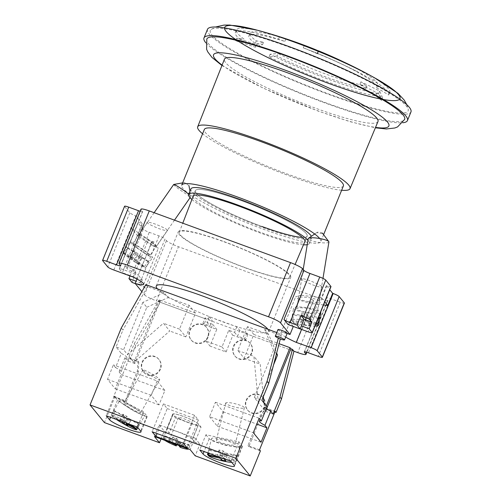 <?xml version="1.0" encoding="UTF-8"?>
<svg xmlns="http://www.w3.org/2000/svg" width="501" height="501" viewBox="0 0 501 501"><rect width="100%" height="100%" fill="white"/><g stroke="black" fill="none" stroke-linecap="round" stroke-linejoin="round"><path stroke-width="0.38" stroke-dasharray="2.5 1.88" d="M156.061 246.273A10.621 0.852 -145.3 0 0 146.824 239.115A10.621 0.852 -145.3 0 0 138.796 234.574A10.621 0.852 -145.3 0 0 138.984 234.982A10.621 0.852 -145.3 0 0 148.221 242.14A10.621 0.852 -145.3 0 0 156.249 246.68A10.621 0.852 -145.3 0 0 156.061 246.273M167.29 230.078C166.971 229.201 163.032 227.222 155.485 224.147C148.665 221.962 145.979 221.517 147.426 222.807C147.745 223.69 151.684 225.663 159.23 228.738C166.05 230.923 168.737 231.368 167.29 230.078L167.428 230.56L156.249 246.68M138.796 234.574L147.288 222.325L147.426 222.807M319.206 300.944A10.621 2.01 -170.7 0 0 308.109 297.531A10.621 2.01 -170.7 0 0 298.402 297.976A10.621 2.01 -170.7 0 0 298.571 298.427A10.621 2.01 -170.7 0 0 309.668 301.84A10.621 2.01 -170.7 0 0 319.369 301.395A10.621 2.01 -170.7 0 0 319.206 300.944M321.554 286.541C321.235 285.658 317.302 283.685 309.756 280.61C302.93 278.424 300.243 277.98 301.696 279.27C302.015 280.147 305.948 282.126 313.501 285.201C320.321 287.386 323.007 287.831 321.554 286.541L319.369 301.395M298.402 297.976L301.696 279.27M223.79 241.551A60.696 8.392 22.1 0 1 290.724 277.51A60.696 8.392 22.1 0 1 245.189 267.797A60.696 8.392 22.1 0 1 178.256 231.838A60.696 8.392 22.1 0 1 223.79 241.551M267.979 329.32A60.696 8.392 22.1 0 1 268.73 331.681A60.696 8.392 22.1 0 1 223.195 321.974A60.696 8.392 22.1 0 1 157.402 288.852M277.986 329.577A4.966 0.689 -157.9 0 0 283.466 332.52A22.069 3.05 -157.9 0 0 280.942 332.927A22.069 3.05 -157.9 0 0 285.658 337.085M136.955 279.032L138.458 275.337L142.246 279.99L141.013 283.027L145.102 288.037L165.042 238.927A5.517 0.764 -157.9 0 0 159.042 235.89L149.242 232.307A5.517 0.764 22.1 0 1 143.242 229.27L138.088 222.951A5.517 0.764 22.1 0 1 138 222.713A5.517 0.764 22.1 0 1 142.14 223.596L135.815 215.837A5.517 0.764 22.1 0 1 129.815 212.806L124.661 206.481A5.517 0.764 22.1 0 1 124.58 206.249M344.406 303.099A5.517 0.764 22.1 0 1 340.267 302.216L330.466 298.627A5.517 0.764 -157.9 0 0 326.326 297.751A5.517 0.764 -157.9 0 0 326.408 297.982L327.817 299.711A11.035 1.528 22.1 0 1 327.992 300.187A11.035 1.528 22.1 0 1 319.713 298.421L178.45 246.724A11.035 1.528 22.1 0 1 166.451 240.655L165.042 238.927M166.451 240.655L144.457 294.832L141.858 291.638M293.285 326.452L289.315 321.51L288.081 324.548M287.136 333.447L285.489 332.846A22.069 3.05 -157.9 0 0 283.466 332.52L283.466 332.52A4.966 0.689 -157.9 0 0 287.029 333.409A4.966 0.689 -157.9 0 0 287.192 333.315M144.457 294.832A11.035 1.528 -157.9 0 0 156.456 300.894L178.45 246.724M236.823 326.796L234.562 332.363L228.782 330.247L221.993 346.955L205.911 341.068L212.693 324.36L206.913 322.243L209.174 316.676L236.823 326.796L239.835 330.491L246.874 333.071L247.945 334.38L293.943 351.214L156.456 300.894M130.035 275.951L132.859 268.993L125.062 266.137L127.204 268.761A5.517 0.764 -157.9 0 0 133.203 271.799L149.242 232.307M141.013 283.027L136.065 281.218M142.246 279.99L122.394 272.719L125.062 266.137M159.042 235.89L139.103 285.006L135.314 283.616M139.103 285.006A5.517 0.764 22.1 0 1 145.102 288.037M289.315 321.51L301.383 325.926M330.986 286.635A5.517 0.764 22.1 0 1 326.846 285.752L329.727 289.722M293.304 326.401L300.168 328.913M285.489 332.846L300.775 295.202L295.603 296.817L299.479 300.124L309.956 303.312L311.49 299.535L313.401 300.231L301.552 329.42M326.339 285.57L321.404 297.719L300.775 295.202M323.54 304.965L309.956 303.312M132.859 268.993L135.971 272.807L133.203 271.799M135.971 272.807L132.064 282.426M152.035 241.175L152.229 241.413A22.069 3.05 -157.9 0 0 153.945 241.87L152.035 241.175L138.263 275.099L123.434 269.67A5.517 0.764 -157.9 0 0 119.294 268.786A5.517 0.764 -157.9 0 0 119.376 269.024L122.394 272.719M153.945 241.87L152.41 245.647L137.706 235.933L142.641 223.778M133.172 277.097L148.459 239.459L131.387 228.174L136.322 216.025M140.142 211.265A5.517 0.764 -157.9 0 0 142.66 211.604A5.517 0.764 -157.9 0 0 142.572 211.366L141.163 209.637A11.035 1.528 22.1 0 1 140.994 209.161M138.263 275.099L152.229 241.413M321.404 297.719L324.792 301.878M311.49 299.535A22.069 3.05 -157.9 0 0 313.595 300.468L313.401 300.231M137.706 235.933L131.387 228.174M296.529 342.496L313.595 300.468M152.41 245.647L158.347 248.22L155.554 245.089L148.459 239.459M144.426 266.645L148.183 261.221A13.796 1.108 34.7 0 1 148.897 261.967A13.796 1.108 34.7 0 1 149.16 262.418L145.396 267.841A13.796 1.108 -145.3 0 1 145.378 267.922A13.796 1.108 -145.3 0 1 136.09 262.787A13.796 1.108 -145.3 0 1 123.666 253.475L127.429 248.051A13.796 1.108 34.7 0 1 126.715 247.306A13.796 1.108 34.7 0 1 126.452 246.861L122.695 252.285L131.343 257.996L129.884 256.211L134.318 259.142L135.777 260.933L144.426 266.645A13.796 1.108 -145.3 0 0 132.001 257.339A13.796 1.108 -145.3 0 0 122.707 252.203A13.796 1.108 -145.3 0 0 122.695 252.285M130.166 242.34A13.796 1.108 -145.3 0 0 142.165 251.634A13.796 1.108 -145.3 0 0 152.592 257.527A13.796 1.108 -145.3 0 0 152.342 256.994A13.796 1.108 -145.3 0 0 140.343 247.701A13.796 1.108 -145.3 0 0 129.922 241.808A13.796 1.108 -145.3 0 0 130.166 242.34M188.915 185.602L184.449 182.552L188.915 185.602M173.697 184.487A10.483 0.839 -145.3 0 0 173.885 184.894A10.483 0.839 -145.3 0 0 183.003 191.952A10.483 0.839 -145.3 0 0 190.925 196.436A10.483 0.839 -145.3 0 0 190.937 196.361A10.483 0.839 -145.3 0 0 190.737 196.035A10.483 0.839 -145.3 0 0 188.796 194.244M132.828 244.1A10.483 0.839 -145.3 0 0 141.946 251.158A10.483 0.839 -145.3 0 0 149.868 255.642A10.483 0.839 -145.3 0 0 149.68 255.234A10.483 0.839 -145.3 0 0 140.562 248.177A10.483 0.839 -145.3 0 0 132.64 243.693A10.483 0.839 -145.3 0 0 132.828 244.1M123.666 253.475L132.314 259.192L133.773 260.983L138.207 263.914L136.748 262.123L145.396 267.841M127.429 248.051L136.078 253.769L137.537 255.56L141.971 258.491L140.512 256.7L149.16 262.418M148.183 261.221L139.541 255.51L138.082 253.719L133.642 250.788L135.101 252.573L126.452 246.861M136.078 253.769L132.314 259.192M135.101 252.573L131.343 257.996M139.541 255.51L135.777 260.933M140.512 256.7L136.748 262.123M137.537 255.56L133.773 260.983M133.642 250.788L129.884 256.211M138.082 253.719L134.318 259.142M141.971 258.491L138.207 263.914M320.759 312.599A13.796 2.611 9.3 0 1 308.153 313.175A13.796 2.611 9.3 0 1 293.743 308.748A13.796 2.611 9.3 0 1 293.53 308.159A13.796 2.611 9.3 0 1 306.13 307.583A13.796 2.611 9.3 0 1 320.546 312.017A13.796 2.611 9.3 0 1 320.627 312.129M316.256 322.901A13.796 2.611 9.3 0 0 301.214 319.532A13.796 2.611 9.3 0 0 291.519 320.458A13.796 2.611 9.3 0 0 291.519 320.483L292.565 314.064A13.796 2.611 -170.7 0 0 292.784 314.628A13.796 2.611 -170.7 0 0 293.536 315.261L292.49 321.673A13.796 2.611 9.3 0 0 314.979 326.051M322.475 233.172A2.762 0.52 -170.7 0 0 319.857 232.326A2.762 0.52 -170.7 0 0 317.139 232.314A2.762 0.52 -170.7 0 0 317.114 232.52A2.762 0.52 -170.7 0 0 320.258 233.441A2.762 0.52 -170.7 0 0 322.481 233.184M328.919 242.021A10.483 1.985 9.3 0 1 319.337 242.459A10.483 1.985 9.3 0 1 308.384 239.09A10.483 1.985 9.3 0 1 308.228 238.645M296.955 309.136A10.483 1.985 9.3 0 1 296.799 308.691A10.483 1.985 9.3 0 1 306.374 308.259A10.483 1.985 9.3 0 1 317.327 311.622A10.483 1.985 9.3 0 1 317.49 312.067A10.483 1.985 9.3 0 1 307.908 312.505A10.483 1.985 9.3 0 1 296.955 309.136M291.519 320.483L301.971 321.755L300.512 319.964L305.873 320.621L307.332 322.412L316.025 323.471M315.611 324.491L308.303 323.602L309.762 325.393L304.401 324.736L302.942 322.951L292.49 321.673M318.655 318.323L309.349 317.183L310.808 318.974L305.447 318.323L303.988 316.532L293.536 315.261M292.565 314.064L303.017 315.342L301.558 313.551L306.919 314.202L308.378 315.993L318.83 317.265M309.349 317.183L308.303 323.602M308.378 315.993L307.332 322.412M303.017 315.342L301.971 321.755M303.988 316.532L302.942 322.951M310.808 318.974L309.762 325.393M306.919 314.202L305.873 320.621M301.558 313.551L300.512 319.964M305.447 318.323L304.401 324.736M173.847 438.388A7.446 1.027 22.1 0 1 175.801 439.051A7.446 1.027 22.1 0 1 177.868 439.859L176.721 438.45A13.796 1.904 -157.9 0 0 174.68 437.68A13.796 1.904 -157.9 0 0 172.701 436.978L173.847 438.388L172.613 441.425A7.446 1.027 -157.9 0 0 169.006 440.849L163.082 438.682L164.315 435.645A13.796 1.904 -157.9 0 0 165.098 436.596L171.016 438.763L169.783 441.801A7.446 1.027 -157.9 0 0 171.304 442.715M181.969 445.596L187.894 447.762L189.127 444.725L183.203 442.558L181.969 445.596A7.446 1.027 -157.9 0 0 176.634 442.897L177.868 439.859M183.203 442.558A7.446 1.027 22.1 0 1 184.011 443.46A7.446 1.027 22.1 0 1 183.98 443.51L189.904 445.677A13.796 1.904 -157.9 0 0 189.127 444.725M182.057 446.648A7.446 1.027 -157.9 0 0 182.746 446.548L183.98 443.51M180.291 447.38L181.525 444.343L180.379 442.934L179.283 445.633M180.379 442.934A7.446 1.027 22.1 0 1 178.425 442.27A7.446 1.027 22.1 0 1 176.358 441.462L177.504 442.871A13.796 1.904 -157.9 0 0 179.546 443.642A13.796 1.904 -157.9 0 0 181.525 444.343M186.648 422.017A7.446 1.027 -157.9 0 0 192.24 423.213A7.446 1.027 -157.9 0 0 184.024 418.798A7.446 1.027 -157.9 0 0 178.431 417.609A7.446 1.027 -157.9 0 0 186.648 422.017M183.316 416.412A13.796 1.904 -157.9 0 0 172.964 414.208A13.796 1.904 -157.9 0 0 188.176 422.381A13.796 1.904 -157.9 0 0 198.528 424.585A13.796 1.904 -157.9 0 0 183.316 416.412M177.504 442.871L176.753 444.706M165.098 436.596L163.865 439.634A13.796 1.904 -157.9 0 0 164.816 440.341M172.701 436.978L171.467 440.016A13.796 1.904 -157.9 0 0 163.101 438.507A13.796 1.904 -157.9 0 0 163.082 438.682M163.865 439.634L169.783 441.801M171.467 440.016L172.613 441.425M176.634 442.897L175.488 441.487A13.796 1.904 -157.9 0 1 187.894 447.762M176.721 438.45L175.488 441.487M189.904 445.677L188.67 448.714A13.796 1.904 -157.9 0 1 188.658 448.89L198.528 424.585M182.746 446.548L188.67 448.714M175.262 444.162L176.358 441.462M171.016 438.763A7.446 1.027 22.1 0 1 170.208 437.861A7.446 1.027 22.1 0 1 170.24 437.811L164.315 435.645M169.006 440.849L170.24 437.811M143.136 370.358A9.657 0.996 -150.1 0 0 151.953 376.27A9.657 0.996 -150.1 0 0 159.713 379.595A9.657 0.996 -150.1 0 0 159.556 379.201A9.657 0.996 -150.1 0 0 150.738 373.295A9.657 0.996 -150.1 0 0 142.973 369.97A9.657 0.996 -150.1 0 0 143.136 370.358M123.985 403.662A9.657 0.996 -150.1 0 0 132.803 409.574A9.657 0.996 -150.1 0 0 140.568 412.899A9.657 0.996 -150.1 0 0 140.405 412.505A9.657 0.996 -150.1 0 0 131.588 406.599A9.657 0.996 -150.1 0 0 123.828 403.274A9.657 0.996 -150.1 0 0 123.985 403.662M116.364 419.425A14.623 1.509 -150.1 0 1 112.086 416.218L114.823 411.459A14.623 1.509 29.9 0 1 114.291 410.908A14.623 1.509 29.9 0 1 114.046 410.507L111.31 415.26L121.724 420.871L120.165 418.961L123.922 420.984L125.325 422.706M119.764 401.389A14.623 1.509 -150.1 0 0 133.116 410.338A14.623 1.509 -150.1 0 0 144.87 415.373A14.623 1.509 -150.1 0 0 144.632 414.784A14.623 1.509 -150.1 0 0 131.275 405.829A14.623 1.509 -150.1 0 0 119.52 400.8A14.623 1.509 -150.1 0 0 119.764 401.389M136.811 426.908L138.627 423.74A14.623 1.509 29.9 0 1 139.159 424.297A14.623 1.509 29.9 0 1 139.403 424.698L137.762 427.56M130.642 424.654A14.623 1.509 -150.1 0 0 111.316 415.072A14.623 1.509 -150.1 0 0 111.31 415.26M112.086 416.218L121.611 421.347M114.823 411.459L125.237 417.07L126.797 418.974L130.548 420.997L128.989 419.087L139.403 424.698M138.627 423.74L128.212 418.135L126.659 416.225L122.902 414.202L124.461 416.112L114.046 410.507M124.461 416.112L121.724 420.871M128.212 418.135L125.475 422.894M128.989 419.087L126.49 423.439M125.237 417.07L122.576 421.698M122.902 414.202L120.165 418.961M126.659 416.225L123.922 420.984M130.548 420.997L127.811 425.756M126.797 418.974L124.768 422.5M225.838 403.462A9.657 1.647 14.2 0 1 225.694 403.042A9.657 1.647 14.2 0 1 234.399 403.562A9.657 1.647 14.2 0 1 244.263 407.376A9.657 1.647 14.2 0 1 244.413 407.789A9.657 1.647 14.2 0 1 235.702 407.269A9.657 1.647 14.2 0 1 225.838 403.462M216.488 440.354A9.657 1.647 14.2 0 1 216.338 439.934A9.657 1.647 14.2 0 1 225.043 440.454A9.657 1.647 14.2 0 1 234.913 444.262A9.657 1.647 14.2 0 1 235.057 444.681A9.657 1.647 14.2 0 1 226.352 444.162A9.657 1.647 14.2 0 1 216.488 440.354M231.769 462.404A14.623 2.492 14.2 0 0 235.865 461.709A14.623 2.492 14.2 0 0 235.871 461.521L237.205 456.248A14.623 2.492 -165.8 0 0 236.973 455.81A14.623 2.492 -165.8 0 0 236.428 455.296L235.088 460.563A14.623 2.492 14.2 0 0 223.797 456.092A14.623 2.492 14.2 0 0 210.245 453.787M211.748 439.346A14.623 2.492 14.2 0 1 211.522 438.713A14.623 2.492 14.2 0 1 224.711 439.496A14.623 2.492 14.2 0 1 239.647 445.27A14.623 2.492 14.2 0 1 239.873 445.903A14.623 2.492 14.2 0 1 226.684 445.113A14.623 2.492 14.2 0 1 211.748 439.346M207.508 454.714L208.848 449.441A14.623 2.492 -165.8 0 0 209.074 449.885A14.623 2.492 -165.8 0 0 209.625 450.399L208.479 454.914M219.043 457.006L217.641 455.284L221.849 456.179L223.408 458.083L235.088 460.563M235.871 461.521L225.187 459.254M237.205 456.248L225.519 453.768L227.078 455.678L222.864 454.783L221.31 452.879L209.625 450.399M208.848 449.441L220.528 451.921L218.975 450.011L223.183 450.906L224.742 452.816L236.428 455.296M224.742 452.816L223.408 458.083M220.528 451.921L219.225 457.069M221.31 452.879L220.158 457.413M225.519 453.768L224.223 458.897M223.183 450.906L221.849 456.179M218.975 450.011L217.641 455.284M222.864 454.783L222.024 458.096M227.078 455.678L225.738 460.951M119.157 371.999L124.912 357.827A15.418 2.129 -157.9 0 0 126.866 357.564A15.418 2.129 -157.9 0 0 126.628 356.906A15.418 2.129 -157.9 0 0 121.311 353.412L115.556 367.59L113.37 364.903L107.508 379.332L115.286 388.876L121.148 374.447L119.157 371.999A15.418 2.129 22.1 0 0 121.11 371.742L126.866 357.564M115.556 367.59A15.418 2.129 22.1 0 1 120.873 371.084A15.418 2.129 22.1 0 1 121.11 371.742M194.876 442.32L192.397 439.277A14.072 1.948 -157.9 0 0 177.097 431.543A14.072 1.948 -157.9 0 0 166.545 429.294A14.072 1.948 -157.9 0 0 166.758 429.896L169.238 432.933L175.406 417.746L201.045 427.128L194.876 442.32L199.905 444.162L195.177 455.804M201.045 427.128L198.565 424.09A14.072 1.948 -157.9 0 0 183.266 416.356A14.072 1.948 -157.9 0 0 172.713 414.102A14.072 1.948 -157.9 0 0 172.926 414.703L175.406 417.746M160.458 369.243A9.932 9.538 140.8 0 1 143.712 372.205A9.932 9.538 140.8 0 1 142.365 362.618A9.932 9.538 140.8 0 1 159.111 359.655A9.932 9.538 140.8 0 1 160.458 369.243M160.12 368.824A9.932 9.538 140.8 0 1 143.374 371.786A9.932 9.538 140.8 0 1 142.021 362.198A9.932 9.538 140.8 0 1 158.767 359.236A9.932 9.538 140.8 0 1 160.12 368.824M264.515 407.326A9.932 9.538 140.8 0 1 247.77 410.288A9.932 9.538 140.8 0 1 246.423 400.7A9.932 9.538 140.8 0 1 263.169 397.738A9.932 9.538 140.8 0 1 264.515 407.326M264.177 406.906A9.932 9.538 140.8 0 1 247.431 409.874A9.932 9.538 140.8 0 1 246.079 400.286A9.932 9.538 140.8 0 1 262.825 397.318A9.932 9.538 140.8 0 1 264.177 406.906M208.097 337.242A9.932 9.538 140.8 0 1 191.351 340.21A9.932 9.538 140.8 0 1 189.998 330.622A9.932 9.538 140.8 0 1 206.744 327.654A9.932 9.538 140.8 0 1 208.097 337.242M207.758 336.829A9.932 9.538 140.8 0 1 191.013 339.791A9.932 9.538 140.8 0 1 189.66 330.203A9.932 9.538 140.8 0 1 206.406 327.241A9.932 9.538 140.8 0 1 207.758 336.829M251.834 353.249A9.932 9.538 140.8 0 1 235.088 356.211A9.932 9.538 140.8 0 1 233.735 346.629A9.932 9.538 140.8 0 1 250.481 343.661A9.932 9.538 140.8 0 1 251.834 353.249M251.489 352.829A9.932 9.538 140.8 0 1 234.744 355.798A9.932 9.538 140.8 0 1 233.397 346.21A9.932 9.538 140.8 0 1 250.143 343.248A9.932 9.538 140.8 0 1 251.489 352.829M133.911 362.373L134.838 363.507L160.226 300.976L159.299 299.842L133.911 362.373L169.745 330.998L163.426 323.245L127.586 354.62L133.911 362.373M263.914 402.867L264.609 410.213L266.369 405.879M273.565 364.834L258.291 402.453L265.536 411.346L266.588 408.747M121.292 327.98L122.945 330.009L116.063 346.968L121.311 353.412M124.912 357.827L127.292 360.745L134.18 343.786L135.69 345.634L160.226 302.278L206.224 319.112L205.153 317.797L212.192 320.371L209.925 325.944L202.892 323.37L203.957 324.679L206.224 319.112M129.364 357.977L137.913 361.108L137.431 370.821L125.3 400.694L113.74 396.46L129.364 357.977L130.241 359.054L135.69 345.634M113.74 396.46L114.616 397.531L104.44 422.593M189.171 305.334L179.508 329.132L185.833 336.891L195.496 313.094L189.171 305.334L168.06 297.607L164.071 292.716L147.482 286.647L122.945 330.009M145.829 284.618L147.482 286.647M276.784 332.545L279.545 333.56L281.199 335.589L280.328 338.933M276.446 353.806L273.527 350.224L264.609 329.514L281.199 335.589M264.609 329.514L268.599 334.405L276.633 353.073M247.488 326.677L237.825 350.475L244.144 358.228L253.807 334.436L247.488 326.677L268.599 334.405M253.807 334.436L279.088 343.686M209.174 316.676L212.192 320.371M160.226 300.976L158.717 300.425L160.226 302.278M195.496 313.094L159.299 299.842M134.18 343.786L158.717 300.425M279.545 333.56L278.362 338.106M234.562 332.363L237.574 336.065L239.835 330.491M161.021 438.951L164.215 431.098L169.238 432.933M130.241 359.054L138.79 362.179L138.307 371.892L126.177 401.764L114.616 397.531M247.945 334.38L245.684 339.947L232.865 335.257L226.083 351.965L209.994 346.078L216.776 329.37L203.957 324.679M260.401 450.887L248.834 446.654L260.965 416.782L267.478 409.279L274.88 411.991M154.427 436.54L159.155 424.892L194.845 437.955L190.117 449.597M194.845 437.955L199.905 444.162M159.155 424.892L164.215 431.098M125.3 400.694L126.177 401.764M137.431 370.821L138.307 371.892M137.913 361.108L138.79 362.179M259.524 449.817L247.964 445.583L260.088 415.711L266.601 408.209L275.149 411.334M266.601 408.209L267.478 409.279M260.088 415.711L260.965 416.782M247.964 445.583L248.834 446.654M206.913 322.243L209.925 325.944M212.693 324.36L216.776 329.37M205.911 341.068L209.994 346.078M221.993 346.955L226.083 351.965M228.782 330.247L232.865 335.257M246.874 333.071L244.613 338.638L237.574 336.065M244.613 338.638L245.684 339.947M202.892 323.37L205.153 317.797M167.221 408.565L198.383 419.97L194.595 415.316L163.426 403.912L167.221 408.565L157.064 433.565M163.426 403.912L152.116 431.756M194.595 415.316L183.285 443.166M198.383 419.97L187.08 447.819M143.574 411.941L114.203 396.122L117.51 400.174L131.932 409.968L143.436 415.799L147.175 416.657L146.887 415.993L143.574 411.941L137.412 427.128M114.203 396.122L106.243 415.724M205.911 434.755L209.218 438.807L213.307 441.293L225.043 445.151L238.019 447.362L242.415 446.604L238.871 441.75L205.911 434.755L199.742 449.942M238.871 441.75L230.911 461.346M209.556 416.682L217.34 426.226L223.195 411.797L215.417 402.253L209.556 416.682L253.293 432.689M215.417 402.253L259.149 418.26M223.195 411.797L256.781 424.09M217.34 426.226L261.071 442.233M273.527 350.224L254.301 397.562L258.291 402.453L253.907 356.361L260.232 364.121L263.326 396.673M237.825 350.475L253.907 356.361M244.144 358.228L260.232 364.121M254.301 397.562L261.841 400.324M265.536 411.346L273.076 414.102M266.357 408.578A15.418 2.129 22.1 0 1 265.135 407.025A15.418 2.129 22.1 0 1 267.096 406.768M157.101 380.91L151.246 395.339L159.024 404.883L164.885 390.454L157.101 380.91L113.37 364.903M151.246 395.339L107.508 379.332M159.024 404.883L115.286 388.876M164.885 390.454L121.148 374.447M164.071 292.716L142.823 302.385L146.812 307.282L127.586 354.62L123.603 349.729L116.063 346.968M146.812 307.282L168.06 297.607M179.508 329.132L163.426 323.245M185.833 336.891L169.745 330.998M142.823 302.385L123.603 349.729M134.838 363.507L127.292 360.745M343.385 185.946A75.037 10.371 22.1 0 1 287.092 173.941A75.037 10.371 22.1 0 1 204.339 129.483M319.676 238.507A75.037 10.371 22.1 0 1 320.772 241.639A75.037 10.371 22.1 0 1 264.478 229.633A75.037 10.371 22.1 0 1 181.719 185.176M244.995 267.559A59.588 8.235 22.1 0 1 179.27 232.276A59.588 8.235 22.1 0 1 223.985 241.789A59.588 8.235 22.1 0 1 289.697 277.109A59.588 8.235 22.1 0 1 244.995 267.559M261.891 226.465A60.377 8.348 22.1 0 1 195.302 190.712A60.377 8.348 22.1 0 1 240.605 200.356A60.377 8.348 22.1 0 1 307.176 236.14A60.377 8.348 22.1 0 1 261.891 226.465A60.377 8.348 -157.9 0 1 195.309 190.693A60.377 8.348 -157.9 0 1 240.605 200.356A60.377 8.348 -157.9 0 1 307.188 236.121A60.377 8.348 -157.9 0 1 302.303 237.386M192.96 196.787A60.377 8.348 -157.9 0 0 259.631 232.032A60.377 8.348 -157.9 0 0 304.627 242.127M191.914 199.498A65.105 8.999 -157.9 0 0 260.464 233.059A65.105 8.999 -157.9 0 0 303.481 244.807M190.925 188.915A65.105 8.999 -157.9 0 0 262.724 227.492A65.105 8.999 -157.9 0 0 311.572 237.906A65.105 8.999 -157.9 0 0 311.359 236.303M307.238 244.682A65.105 8.999 -157.9 0 0 309.311 243.473A65.105 8.999 -157.9 0 0 307.958 240.286M276.984 56.062A508.791 258.297 -63.2 0 0 269.043 56.826A82.765 11.442 -157.9 0 0 326.633 81.582A82.765 11.442 -157.9 0 0 375.681 95.854A508.791 432.67 -80.9 0 1 381.512 100.388A504.701 122.313 110.1 0 0 378.581 93.643A506.981 486.847 -39.2 0 0 359.881 84.393A508.791 432.67 -80.9 0 1 365.849 88.583A68.969 9.532 22.1 0 1 324.98 76.691A68.969 9.532 22.1 0 1 276.984 56.062L278.024 53.507A68.969 9.532 -157.9 0 0 326.013 74.135A68.969 9.532 -157.9 0 0 366.889 86.028A511.552 435.018 99.1 0 0 360.92 81.838A509.749 489.508 140.8 0 1 379.62 91.082A507.482 122.983 -69.9 0 1 382.551 97.814A511.552 435.018 99.1 0 0 376.721 93.286A82.765 11.442 22.1 0 1 327.679 79.014A82.765 11.442 22.1 0 1 270.083 54.258A511.552 259.7 116.8 0 1 278.024 53.507M365.849 88.583L366.889 86.028M269.043 56.826L270.083 54.258M317.465 53.538A508.791 7.358 112.2 0 1 317.477 53.845A504.701 358.578 -59.8 0 0 303.293 47.864A506.981 349.823 -75.5 0 1 308.535 49.818A506.981 349.823 -75.5 0 1 317.196 53.363A508.791 7.358 112.2 0 1 317.34 53.325A68.969 9.532 22.1 0 1 375.656 84.775A68.969 9.532 22.1 0 1 376.721 87.725A68.969 9.532 22.1 0 1 376.664 87.85A508.791 503.856 -151.9 0 1 388.657 94.977A82.765 11.442 -157.9 0 0 388.726 94.821A82.765 11.442 -157.9 0 0 387.448 91.282A82.765 11.442 -157.9 0 0 356.505 71.286A82.765 11.442 -157.9 0 0 317.465 53.538L318.411 51.221M242.985 41.658A508.791 440.028 -54 0 0 235.545 40.775A504.701 480.885 -93.9 0 1 255.222 47.188A506.981 137.024 114.3 0 1 262.574 44.652A508.791 440.028 -54 0 0 255.272 43.424A68.969 9.532 22.1 0 1 249.98 38.777A68.969 9.532 22.1 0 1 248.916 35.828A68.969 9.532 22.1 0 1 284.812 41.42A508.791 245.553 107.7 0 0 279.583 39.617A508.791 245.553 107.7 0 0 278.437 39.253A82.765 11.442 -157.9 0 0 274.874 38.139A82.765 11.442 -157.9 0 0 235.364 32.546A82.765 11.442 -157.9 0 0 236.641 36.085A82.765 11.442 -157.9 0 0 242.985 41.658L244.025 39.097A82.765 11.442 22.1 0 1 237.681 33.523A82.765 11.442 22.1 0 1 236.403 29.985A82.765 11.442 22.1 0 1 276.514 35.759M206.807 39.072A106.763 14.761 -157.9 0 0 324.548 102.323A106.763 14.761 -157.9 0 0 404.651 119.407M207.489 29.321A109.8 15.18 -157.9 0 0 328.581 94.376A109.8 15.18 -157.9 0 0 410.958 111.942M205.861 42.829A109.8 15.18 -157.9 0 0 325.086 102.981A109.8 15.18 -157.9 0 0 402.704 122.764M255.109 29.628A94.626 13.082 -157.9 0 0 226.095 31.482A94.626 13.082 -157.9 0 0 328.988 83.498A94.626 13.082 -157.9 0 0 398.52 94.589A94.626 13.082 -157.9 0 0 376.614 78.97M290.405 47.545A106.763 14.761 -157.9 0 0 211.171 29.421A106.763 14.761 -157.9 0 0 328.042 93.718A106.763 14.761 -157.9 0 0 408.252 109.45A106.763 14.761 -157.9 0 0 290.405 47.545M356.988 68.437A82.765 11.442 22.1 0 1 388.488 88.715A82.765 11.442 22.1 0 1 389.772 92.259A82.765 11.442 22.1 0 1 389.697 92.409A511.552 506.586 28.1 0 0 377.698 85.295A68.969 9.532 -157.9 0 0 377.76 85.17A68.969 9.532 -157.9 0 0 376.696 82.22A68.969 9.532 -157.9 0 0 342.753 61.529M280.422 36.986A511.552 246.887 -72.3 0 1 285.852 38.865A68.969 9.532 -157.9 0 0 249.955 33.273A68.969 9.532 -157.9 0 0 251.02 36.222A68.969 9.532 -157.9 0 0 256.305 40.869A511.552 442.414 126 0 1 263.607 42.097A509.749 137.769 -65.7 0 0 256.261 44.627A507.482 483.534 86.1 0 0 236.591 38.201A511.552 442.414 126 0 1 244.025 39.097M341.638 190.248A82.214 11.366 22.1 0 1 288.357 175.494A82.214 11.366 22.1 0 1 202.592 133.786M377.967 121.561A82.853 11.454 22.1 0 1 315.812 108.291A82.853 11.454 22.1 0 1 224.435 59.218M278.437 39.253L279.477 36.692M235.545 40.775L236.591 38.201M255.222 47.188L256.261 44.627M262.574 44.652L263.607 42.097M255.272 43.424L256.305 40.869M284.812 41.42L285.852 38.865M388.657 94.977L389.697 92.409M317.477 53.845L318.517 51.271M303.293 47.864L304.332 45.303M317.196 53.363L318.116 51.089M317.34 53.325L318.229 51.14M376.664 87.85L377.698 85.295M375.681 95.854L376.721 93.286M381.512 100.388L382.551 97.814M378.581 93.643L379.62 91.082M359.881 84.393L360.92 81.838M326.846 285.752L308.134 331.825M308.466 352.804L330.466 298.627M340.267 302.216L318.267 356.393M326.408 297.982L304.552 351.815M306.518 352.165L327.817 299.711M319.713 298.421L297.713 352.598M119.376 269.024L138.088 222.951M143.242 229.27L127.204 268.761M142.14 223.596L123.434 269.67M113.821 270.014L135.815 215.837M102.667 260.658L124.661 206.481M129.815 212.806L107.821 266.983M142.572 211.366L120.578 265.543M119.163 263.808L141.163 209.637M172.926 414.703L166.758 429.896M146.887 415.993L140.718 431.186M117.51 400.174L110.558 417.302M209.218 438.807L204.057 451.52M242.177 445.802L234.218 465.404M198.565 424.09L192.397 439.277M222.112 65.092A94.626 13.082 -157.9 0 0 317.885 110.84A94.626 13.082 -157.9 0 0 375.537 127.392M268.73 331.681L290.724 277.51M280.942 332.927L295.603 296.817M143.687 284.33L158.347 248.22M156.262 286.015L178.256 231.838M327.992 300.187L306.844 352.259M304.326 351.921L326.326 297.751M120.66 265.774L142.66 211.604M138 222.713L119.294 268.786M145.378 267.922L152.592 257.527M189.985 191.219L190.937 196.361M190.925 196.436L190.042 197.707M174.48 220.152L149.868 255.642M154.126 212.706L132.64 243.693M184.449 182.552L182.658 182.871M122.707 252.203L129.922 241.808M291.519 320.458L293.53 308.159M317.139 232.314L314.697 233.998M303.193 269.5L296.799 308.691M322.982 278.399L317.49 312.067M192.24 423.213L184.011 443.46M163.101 438.507L172.964 414.208M178.431 417.609L170.208 437.861M159.713 379.595L140.568 412.899M137.825 427.635L144.87 415.373M111.316 415.072L119.52 400.8M142.973 369.97L123.828 403.274M225.694 403.042L216.338 439.934M207.921 452.935L211.522 438.713M235.865 461.709L239.873 445.903M244.413 407.789L235.057 444.681M172.713 414.102L166.545 429.294M143.374 371.786L143.712 372.205M247.431 409.874L247.77 410.288M191.013 339.791L191.351 340.21M234.744 355.798L235.088 356.211M250.143 343.248L250.481 343.661M206.406 327.241L206.744 327.654M262.825 397.318L263.169 397.738M158.767 359.236L159.111 359.655M147.175 416.657L140.981 431.918M242.415 446.604L234.481 466.137M259.38 421.203L265.135 407.025M179.27 232.276L182.777 223.189M193.317 195.86L195.302 190.712M289.697 277.109L295.095 264.465M305.015 241.219L307.176 236.14L304.927 241.695M323.602 234.681L320.772 241.639M309.311 243.473L311.572 237.906M193.048 196.267L195.309 190.693M279.583 39.617A508.791 508.791 0 0 0 274.874 38.139M221.949 65.506L263.15 88.12L318.241 111.097L350.017 121.662L375.368 127.805M211.171 29.421L215.562 27.004M406.787 104.653L408.252 109.45M235.364 32.546L236.403 29.985M248.916 35.828L249.955 33.273M388.726 94.821L389.772 92.259M376.721 87.725L377.76 85.17M356.505 71.286A508.791 508.791 0 0 0 308.535 49.818"/><path stroke-width="0.75" d="M157.402 288.852A60.696 8.392 22.1 0 1 156.262 286.015A60.696 8.392 22.1 0 1 201.797 295.728A60.696 8.392 22.1 0 1 267.979 329.32M279.038 336.954A4.966 0.689 -157.9 0 0 275.312 336.158A4.966 0.689 -157.9 0 0 280.792 339.102A4.966 0.689 -157.9 0 0 284.518 339.897A4.966 0.689 -157.9 0 0 279.038 336.954M284.518 339.897L287.192 333.315A4.966 0.689 -157.9 0 0 281.712 330.372A4.966 0.689 -157.9 0 0 277.986 329.577L275.312 336.158M141.858 291.638L135.164 283.434L136.955 279.032M309.937 273.458L289.998 322.569L297.037 325.143L300.149 328.963L288.081 324.548L283.998 319.538L303.938 270.421A5.517 0.764 -157.9 0 0 309.937 273.458L319.744 277.04A5.517 0.764 22.1 0 1 325.744 280.078L330.898 286.403A5.517 0.764 22.1 0 1 330.986 286.635L312.273 332.708A5.517 0.764 -157.9 0 0 312.186 332.476L309.173 328.775L311.847 322.193L309.706 319.569A5.517 0.764 -157.9 0 0 303.706 316.538L319.744 277.04M149.273 210.927L127.273 265.104A11.035 1.528 -157.9 0 0 118.994 263.338L140.994 209.161A11.035 1.528 22.1 0 1 149.273 210.927L290.53 262.624A11.035 1.528 22.1 0 1 302.529 268.693L303.938 270.421M302.529 268.693L280.529 322.869L290.016 334.499L293.285 326.452M324.792 301.878L327.729 305.478L332.664 293.323L333.165 293.511A5.517 0.764 22.1 0 1 339.164 296.542L344.319 302.867A5.517 0.764 22.1 0 1 344.406 303.099L322.406 357.276A5.517 0.764 -157.9 0 1 318.267 356.393L308.466 352.804A5.517 0.764 22.1 0 0 304.326 351.921A5.517 0.764 22.1 0 0 304.414 352.159L305.823 353.888L306.518 352.165M322.406 357.276A5.517 0.764 -157.9 0 0 322.325 357.038L344.319 302.867M339.164 296.542L317.164 350.719L322.325 357.038M317.164 350.719A5.517 0.764 -157.9 0 0 311.165 347.681L333.165 293.511M285.658 337.085A22.069 3.05 -157.9 0 0 296.529 342.496L311.165 347.681M290.016 334.499L287.136 333.447M280.529 322.869A11.035 1.528 -157.9 0 0 268.53 316.801L290.53 262.624M127.273 265.104L268.53 316.801M118.994 263.338A11.035 1.528 -157.9 0 0 119.163 263.808L120.578 265.543A5.517 0.764 22.1 0 1 120.66 265.774A5.517 0.764 22.1 0 1 116.52 264.891L138.52 210.721A5.517 0.764 -157.9 0 0 140.142 211.265M106.719 261.303A5.517 0.764 -157.9 0 0 102.58 260.42L124.58 206.249A5.517 0.764 22.1 0 1 128.719 207.132L106.719 261.303L116.52 264.891M102.58 260.42A5.517 0.764 -157.9 0 0 102.667 260.658L107.821 266.983A5.517 0.764 -157.9 0 0 113.821 270.014L133.172 277.097A22.069 3.05 -157.9 0 1 143.687 284.33A22.069 3.05 -157.9 0 1 135.164 283.434M306.844 352.259L305.992 354.364A11.035 1.528 -157.9 0 1 297.713 352.598L293.943 351.214L281.474 398.99L276.026 412.411L275.149 411.334L259.524 449.817L260.401 450.887L250.224 475.95L195.177 455.804L190.117 449.597L154.427 436.54L159.487 442.74L104.44 422.593L90.042 404.94L121.292 327.98L145.829 284.618L276.784 332.545M305.992 354.364A11.035 1.528 -157.9 0 0 305.823 353.888M136.065 281.218L128.951 278.612L130.035 275.951M135.314 283.616L132.064 282.426L128.951 278.612M300.149 328.963L304.057 319.344L311.847 322.193M289.998 322.569A5.517 0.764 22.1 0 1 283.998 319.538M304.057 319.344L300.944 315.524L303.706 316.538M300.944 315.524L297.037 325.143M300.168 328.913L308.134 331.825A5.517 0.764 -157.9 0 0 312.273 332.708M327.729 305.478L323.54 304.965M301.552 329.42L296.335 342.258M128.719 207.132L138.52 210.721M329.727 289.722L332.664 293.323M309.173 328.775L301.383 325.926M188.796 194.244A10.483 0.839 -145.3 0 0 179.821 187.775A10.483 0.839 -145.3 0 0 173.759 184.449A10.483 0.839 -145.3 0 0 173.697 184.487L154.126 212.706M314.979 326.051A13.796 2.611 9.3 0 0 318.749 324.898A13.796 2.611 9.3 0 0 318.755 324.88L319.801 318.461A13.796 2.611 -170.7 0 0 319.582 317.897A13.796 2.611 -170.7 0 0 318.83 317.265L317.778 323.684A13.796 2.611 9.3 0 0 316.256 322.901M303.193 269.5L308.228 238.645A10.483 1.985 9.3 0 1 308.478 238.301A10.483 1.985 9.3 0 1 318.805 238.363A10.483 1.985 9.3 0 1 328.756 241.576A10.483 1.985 9.3 0 1 328.788 241.614A10.483 1.985 9.3 0 1 328.919 242.021L322.982 278.399M316.025 323.471L317.778 323.684M322.481 233.184A2.762 0.52 -170.7 0 0 322.475 233.172L328.788 241.614M320.627 312.129A13.796 2.611 9.3 0 1 320.759 312.599L318.749 324.898M318.755 324.88L315.611 324.491M319.801 318.461L318.655 318.323M179.283 445.633L179.145 445.971A7.446 1.027 -157.9 0 0 182.057 446.648M176.753 444.706L176.271 445.909A13.796 1.904 -157.9 0 1 164.816 440.341M171.304 442.715A7.446 1.027 -157.9 0 0 175.125 444.5L176.271 445.909M179.145 445.971L180.291 447.38A13.796 1.904 -157.9 0 0 188.545 449.021M175.125 444.5L175.262 444.162M137.762 427.56L136.673 429.457A14.623 1.509 -150.1 0 1 136.667 429.645L137.825 427.635M116.364 419.425A14.623 1.509 -150.1 0 0 129.327 426.958A14.623 1.509 -150.1 0 0 136.667 429.645M130.642 424.654A14.623 1.509 -150.1 0 1 135.89 428.499L125.325 422.706M135.89 428.499L136.811 426.908M121.611 421.347L124.06 423.733L127.811 425.756L126.258 423.846L136.673 429.457M126.49 423.439L126.258 423.846M124.768 422.5L124.06 423.733M219.225 457.069L207.508 454.714A14.623 2.492 14.2 0 1 207.514 454.52A14.623 2.492 14.2 0 1 210.245 453.787M231.769 462.404A14.623 2.492 14.2 0 1 208.291 455.666L208.479 454.914M225.187 459.254L224.185 459.041L225.738 460.951L221.53 460.056L219.97 458.146L208.291 455.666M220.158 457.413L219.97 458.146M222.024 458.096L221.53 460.056M266.369 405.879L290.004 347.681L290.924 348.815L292.434 349.366L293.943 351.214M266.588 408.747L290.924 348.815M279.088 343.686L290.004 347.681M280.328 338.933L268.73 383.359L261.841 400.324L267.096 406.768L261.34 420.94L259.149 418.26L253.293 432.689L261.071 442.233L266.933 427.804L264.935 425.355L270.697 411.177L273.076 414.102L279.965 397.143L292.434 349.366M278.362 338.106L267.077 381.336L268.73 383.359M279.965 397.143L281.474 398.99M199.742 449.942L203.049 454A17.103 2.367 -157.9 0 0 219.707 462.667A17.103 2.367 -157.9 0 0 234.481 466.137A17.103 2.367 -157.9 0 0 234.218 465.404L230.911 461.346L199.742 449.942M140.718 431.186L137.412 427.128L106.243 415.724L109.55 419.775A17.103 2.367 -157.9 0 0 126.202 428.449A17.103 2.367 -157.9 0 0 140.981 431.918A17.103 2.367 -157.9 0 0 140.718 431.186M152.116 431.756L155.911 436.409L187.08 447.819L183.285 443.166L152.116 431.756M267.077 381.336L235.827 458.29L250.224 475.95M235.827 458.29L90.042 404.94M159.487 442.74L161.021 438.951M274.88 411.991L276.026 412.411M157.064 433.565L155.911 436.409M261.34 420.94A15.418 2.129 -157.9 0 0 259.38 421.203A15.418 2.129 -157.9 0 0 264.935 425.355M256.781 424.09L266.933 427.804M276.633 353.073L277.51 355.115L273.565 364.834M263.326 396.673L263.914 402.867M277.51 355.115L276.446 353.806M270.697 411.177A15.418 2.129 22.1 0 1 266.357 408.578M319.676 238.507A75.037 10.371 22.1 0 0 238.019 197.181A75.037 10.371 22.1 0 0 181.719 185.176L204.339 129.483A75.037 10.371 22.1 0 1 260.633 141.489A75.037 10.371 22.1 0 1 343.385 185.946L323.602 234.681M261.891 226.465A60.377 8.348 -157.9 0 0 302.303 237.386M304.627 242.127A60.377 8.348 -157.9 0 0 304.927 241.695A60.377 8.348 -157.9 0 0 238.344 205.924A60.377 8.348 -157.9 0 0 193.048 196.267A60.377 8.348 -157.9 0 0 192.96 196.787M307.958 240.286A65.105 8.999 -157.9 0 0 237.505 204.903A65.105 8.999 -157.9 0 0 188.664 194.482A65.105 8.999 -157.9 0 0 191.914 199.498M311.359 236.303A65.105 8.999 -157.9 0 0 239.772 199.329A65.105 8.999 -157.9 0 0 190.925 188.915L188.664 194.482M303.481 244.807A65.105 8.999 -157.9 0 0 307.238 244.682M375.368 127.805L386.334 128.976L394.819 127.993L397.569 126.916L404.651 119.407A106.763 14.761 -157.9 0 0 286.91 56.15A106.763 14.761 -157.9 0 0 206.807 39.072L206.606 49.261L207.715 51.803L211.979 57.44L221.949 65.506M402.704 122.764A109.8 15.18 -157.9 0 0 407.463 120.547L410.958 111.942A109.8 15.18 -157.9 0 0 289.866 46.887A109.8 15.18 -157.9 0 0 207.489 29.321L203.995 37.926A109.8 15.18 -157.9 0 0 205.861 42.829M407.463 120.547A109.8 15.18 -157.9 0 0 286.372 55.498A109.8 15.18 -157.9 0 0 203.995 37.926M376.614 78.97A94.626 13.082 -157.9 0 0 374.786 77.937A94.626 13.082 -157.9 0 0 295.628 42.572A94.626 13.082 -157.9 0 0 257.132 30.16A94.626 13.082 -157.9 0 0 280.735 63.652A94.626 13.082 -157.9 0 0 399.053 95.29A94.626 13.082 -157.9 0 0 257.132 30.16A94.626 13.082 -157.9 0 0 255.109 29.628M202.592 133.786A82.214 11.366 22.1 0 1 197.688 126.797A82.214 11.366 22.1 0 1 259.368 139.936A82.214 11.366 22.1 0 1 350.03 188.658A82.214 11.366 22.1 0 1 341.638 190.248M197.688 126.797L224.435 59.218A82.853 11.454 22.1 0 1 286.603 72.463A82.853 11.454 22.1 0 1 377.967 121.561L350.03 188.658M215.562 27.004L223.928 25.094L229.802 25.05L257.132 30.16A511.552 511.552 0 0 1 276.514 35.759A82.765 11.442 22.1 0 1 279.477 36.692A511.552 246.887 -72.3 0 1 280.422 36.986A511.552 511.552 0 0 1 309.223 47.132A509.749 351.733 104.5 0 0 304.332 45.303A507.482 360.551 120.2 0 1 318.517 51.271A511.552 7.396 -67.8 0 0 318.511 50.977A82.765 11.442 22.1 0 1 356.988 68.437A511.552 511.552 0 0 1 374.786 77.937L397.982 93.361L404.194 100.068L406.787 104.653M342.753 61.529A68.969 9.532 -157.9 0 0 318.379 50.77A511.552 7.396 -67.8 0 0 318.229 50.814A509.749 351.733 104.5 0 0 309.223 47.132M318.229 51.14L318.379 50.77M312.186 332.476L330.898 286.403M325.744 280.078L309.706 319.569M304.552 351.815L304.414 352.159M110.558 417.302L109.55 419.775M204.057 451.52L203.049 454M375.537 127.392A94.626 13.082 -157.9 0 0 373.671 111.184A94.626 13.082 -157.9 0 0 284.524 69.915A94.626 13.082 -157.9 0 0 222.112 65.092M188.965 185.689L189.985 191.219M190.042 197.707L174.48 220.152M182.658 182.871L173.759 184.449M314.697 233.998L308.478 238.301M207.514 454.52L207.921 452.935M182.777 223.189L193.317 195.86M295.095 264.465L305.015 241.219"/></g></svg>

